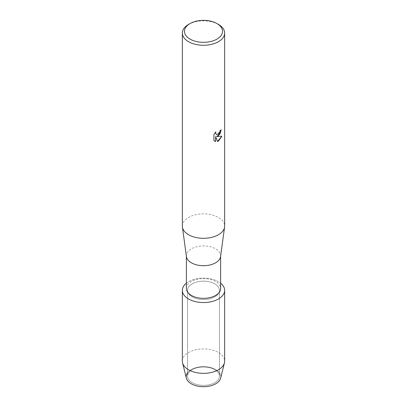 <?xml version="1.0" encoding="UTF-8"?>
<svg xmlns="http://www.w3.org/2000/svg" width="407" height="407" viewBox="0 0 407 407"><rect width="100%" height="100%" fill="white"/><g stroke="black" fill="none" stroke-linecap="round" stroke-linejoin="round"><path stroke-width="0.31" stroke-dasharray="2.04 1.53" d="M214.774 382.682A15.944 9.203 180 0 1 197.4 384.681A15.944 9.203 180 0 1 187.556 376.175A15.944 9.203 180 0 1 192.226 369.668A15.944 9.203 180 0 1 209.6 367.674A15.944 9.203 180 0 1 219.444 376.175A15.944 9.203 180 0 1 214.774 382.682A15.944 9.203 180 0 1 197.4 384.681A15.944 9.203 180 0 1 187.556 376.175A15.944 9.203 180 0 1 192.226 369.668A15.944 9.203 180 0 1 209.6 367.674A15.944 9.203 180 0 1 219.444 376.175A15.944 9.203 180 0 1 214.774 382.682M187.556 372.746A17.343 10.012 180 0 1 191.239 369.602A17.343 10.012 180 0 1 215.761 369.602A17.343 10.012 180 0 1 215.761 383.765M214.774 296.856A15.944 9.203 180 0 1 197.4 298.85A15.944 9.203 180 0 1 187.556 290.349A15.944 9.203 180 0 1 192.226 283.837A15.944 9.203 180 0 1 209.6 281.842A15.944 9.203 180 0 1 219.444 290.349A15.944 9.203 180 0 1 214.774 296.856A15.944 9.203 180 0 1 197.4 298.85A15.944 9.203 180 0 1 187.556 290.349A15.944 9.203 180 0 1 192.226 283.837A15.944 9.203 180 0 1 209.6 281.842A15.944 9.203 180 0 1 219.444 290.349A15.944 9.203 180 0 1 214.774 296.856M186.37 288.451A17.13 9.89 180 0 1 191.387 281.461A17.13 9.89 180 0 1 210.058 279.314A17.13 9.89 180 0 1 220.63 288.451M186.37 283.186A21.149 12.21 180 0 1 188.548 281.715A21.149 12.21 180 0 1 220.63 283.186A21.149 12.21 180 0 0 188.548 281.715A21.149 12.21 180 0 0 186.37 283.186M186.421 256.583A17.13 9.89 180 0 1 186.37 255.815A17.13 9.89 180 0 1 191.387 248.819A17.13 9.89 180 0 1 210.058 246.678A17.13 9.89 180 0 1 220.63 255.815A17.13 9.89 180 0 1 220.579 256.583M182.351 226.094A21.149 12.21 180 0 1 188.548 217.46A21.149 12.21 180 0 1 211.594 214.815A21.149 12.21 180 0 1 224.649 226.094M221.194 129.772L221.194 129.726A21.108 12.185 180 0 1 220.009 130.678L219.805 131.949L216.315 134.554M215.807 131.96L213.879 134.381L213.909 140.527M221.866 136.203L216.61 136.482M213.879 140.512L214.713 141.163M215.583 136.543L217.562 141.473M188.548 24.43A21.149 12.21 180 0 1 218.452 24.43M186.335 378.098A17.343 10.012 180 0 1 191.239 369.602A17.343 10.012 180 0 1 211.253 367.73A17.343 10.012 180 0 1 220.665 378.098M182.351 361.141A21.149 12.21 180 0 1 188.548 352.508A21.149 12.21 180 0 1 211.594 349.862A21.149 12.21 180 0 1 224.649 361.141M187.556 376.175L187.556 290.349L187.556 376.175M186.37 256.201L186.37 255.815M220.63 256.201L220.63 255.815M219.444 376.175L219.444 290.349L219.444 376.175"/><path stroke-width="0.61" d="M224.649 290.349A21.149 12.21 180 0 1 218.452 298.982A21.149 12.21 180 0 0 220.63 283.186A21.149 12.21 180 0 1 224.649 290.349L224.649 361.141A21.149 12.21 180 0 1 224.435 362.871L220.665 378.098A17.343 10.012 180 0 1 215.761 383.765A17.343 10.012 180 0 1 193.783 384.976A17.343 10.012 180 0 1 187.556 372.746M220.63 256.201L220.63 288.451A17.13 9.89 180 0 1 215.613 295.446A17.13 9.89 180 0 1 196.942 297.588A17.13 9.89 180 0 1 186.37 288.451L186.37 256.201M218.452 298.982A21.149 12.21 180 0 1 189.779 299.638A21.149 12.21 180 0 1 186.37 283.186A21.149 12.21 180 0 0 182.351 290.349A21.149 12.21 180 0 0 195.406 301.628A21.149 12.21 180 0 0 218.452 298.982M216.956 23.57L218.452 24.43A21.149 12.21 180 0 1 224.649 33.064L224.649 226.094A21.149 12.21 180 0 1 224.583 227.05L220.579 256.583A17.13 9.89 180 0 1 215.613 262.805A17.13 9.89 180 0 1 197.568 265.089A17.13 9.89 180 0 1 186.421 256.583L182.417 227.05A21.149 12.21 180 0 1 182.351 226.094L182.351 33.064A21.149 12.21 180 0 1 188.548 24.43L190.044 23.57A19.032 10.989 180 0 1 216.956 23.57A19.032 10.989 180 0 1 216.956 39.108A19.032 10.989 180 0 1 190.044 39.108A19.032 10.989 180 0 1 190.044 23.57L188.548 24.43M224.583 227.05A21.149 12.21 180 0 1 218.452 234.727A21.149 12.21 180 0 1 196.174 237.551A21.149 12.21 180 0 1 182.417 227.05M218.452 135.806L216.641 136.498L221.907 136.192L218.452 141.092L217.562 141.473L215.613 136.559L215.613 141.529L213.909 140.527L213.909 134.396L215.873 131.893L215.603 133.114L216.331 134.564L218.452 134.157L219.836 131.965L220.039 130.693A21.149 12.21 0 0 0 221.225 129.747L218.452 135.806M224.649 33.064A21.149 12.21 180 0 1 218.452 41.697A21.149 12.21 180 0 1 195.406 44.348A21.149 12.21 180 0 1 182.351 33.064M221.194 129.772L219.907 134.147L216.641 136.498M216.3 134.544L215.573 133.094L215.807 131.96M214.698 141.158L215.583 141.509L215.613 136.559M217.552 141.448L221.866 136.203M224.435 362.871A21.149 12.21 180 0 1 218.452 369.775A21.149 12.21 180 0 1 196.81 372.726A21.149 12.21 180 0 1 182.565 362.871A21.149 12.21 180 0 1 182.351 361.141L182.351 290.349M215.761 383.765A17.343 10.012 180 0 1 198.016 386.182A17.343 10.012 180 0 1 186.335 378.098L182.565 362.871"/></g></svg>

